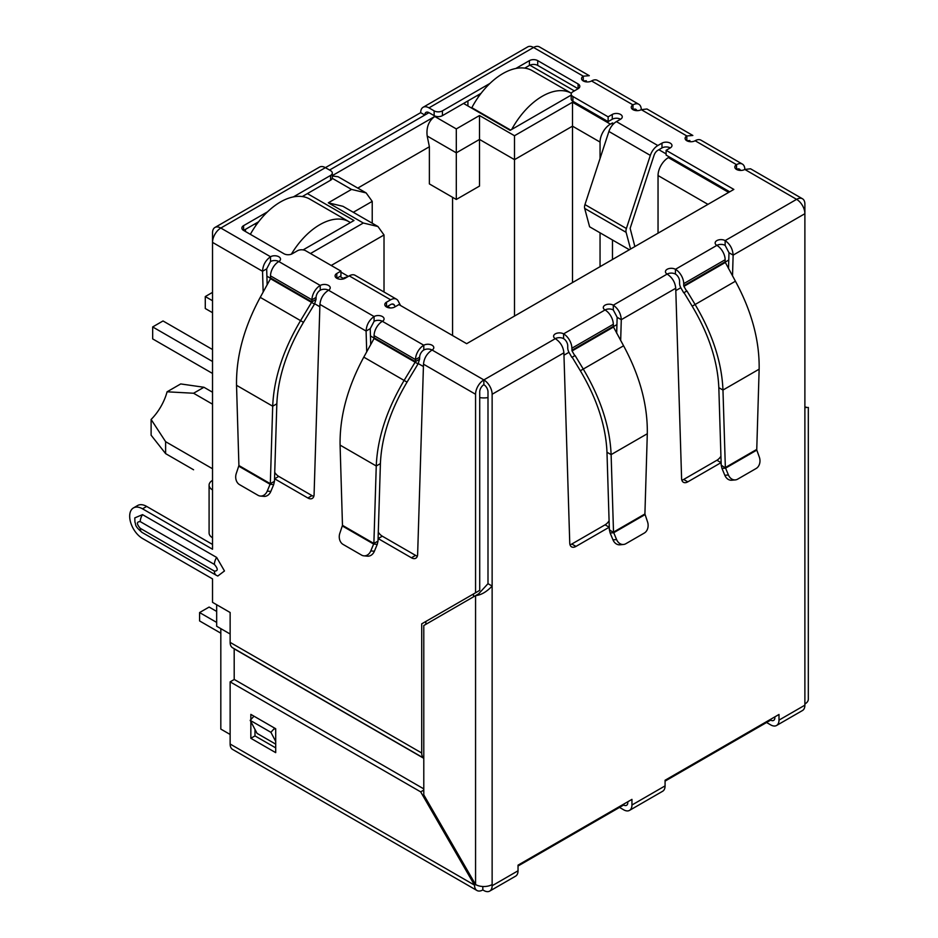 <?xml version="1.0" encoding="UTF-8"?>
<svg xmlns="http://www.w3.org/2000/svg" width="938" height="938" viewBox="0 0 938 938"><rect width="100%" height="100%" fill="white"/><g stroke="black" fill="none" stroke-linecap="round" stroke-linejoin="round"><path stroke-width="1.41" d="M626.103 232.331A6.589 3.811 -60 0 1 625.951 231.029A6.589 3.811 -60 0 1 626.385 228.497L584.96 204.59A6.589 3.811 120 0 0 584.526 207.11A6.589 3.811 120 0 0 584.679 208.412L626.103 232.331L630.582 249.039M584.96 204.59L608.903 131.472L650.327 155.391L626.385 228.497M629.375 249.743L589.603 226.785L584.679 208.412M650.327 155.391A11.713 6.765 -60 0 1 657.831 145.531L661.982 143.139A5.863 3.377 180 0 1 668.36 142.412A5.863 3.377 180 0 1 671.971 145.531A5.863 3.377 180 0 1 670.26 147.923A5.863 3.377 0 0 0 661.982 147.923L657.831 150.315A5.863 3.377 -60 0 0 654.079 155.251L630.137 228.356L634.874 246.565M620.557 119.232A5.863 3.377 0 0 0 612.268 119.232L608.129 121.623L608.129 116.84L612.268 114.448A5.863 3.377 180 0 1 618.646 113.709A5.863 3.377 180 0 1 622.269 116.84A5.863 3.377 180 0 1 620.557 119.232L616.407 121.623A11.713 6.765 120 0 0 608.903 131.472M608.129 121.623L572.919 101.292L572.919 96.508L608.129 116.84M515.841 68.474L529.419 60.63A5.863 3.377 180 0 1 537.709 60.63L578.089 83.951A5.863 3.377 180 0 1 579.813 86.343A5.863 3.377 180 0 1 578.089 88.735L572.919 91.725A5.863 3.377 0 0 0 571.195 94.117L571.195 98.9A5.863 3.377 0 0 0 572.919 101.292M571.195 94.117A5.863 3.377 0 0 0 572.919 96.508M578.089 83.951L578.089 88.735L537.709 65.414A5.863 3.377 0 0 0 529.419 65.414L524.729 68.122M481.088 93.319L442.431 115.644L442.431 110.86L489.976 83.412M434.142 115.644L428.971 112.654A5.863 3.377 60 0 0 426.04 112.361A5.863 3.377 60 0 0 424.82 115.046L420.681 112.654A11.713 6.765 60 0 1 423.108 107.284A11.713 6.765 60 0 1 428.971 107.87L434.142 110.86L434.142 115.644A5.863 3.377 0 0 0 442.431 115.644M434.142 110.86A5.863 3.377 0 0 0 442.431 110.86M293.395 196.898L330.586 175.429A5.863 3.377 0 0 0 332.298 173.038A5.863 3.377 0 0 0 330.586 170.646L325.404 167.656L420.681 112.654M638.837 104.294A11.713 6.765 -60 0 1 641.264 109.664A5.863 3.377 180 0 1 632.974 109.664A5.863 3.377 180 0 1 631.262 107.272A5.863 3.377 180 0 1 632.974 104.88A11.713 6.765 -60 0 1 638.837 104.294L597.412 80.387A11.713 6.765 120 0 0 591.55 80.961A5.863 3.377 180 0 1 583.272 80.961A5.863 3.377 180 0 1 581.56 78.569A5.863 3.377 180 0 1 583.272 76.177L533.558 47.475A11.713 6.765 -120 0 0 527.707 46.9L423.108 107.284M270.519 261.526L266.673 268.878L262.534 271.27C262.921 265.114 265.583 260.283 270.519 256.742A5.863 3.377 180 0 1 276.909 256.015A5.863 3.377 180 0 1 280.521 259.134A5.863 3.377 180 0 1 278.809 261.526A5.863 3.377 0 0 0 270.519 261.526L270.519 256.742L220.817 228.04A11.713 6.765 120 0 0 212.527 242.391L212.527 232.823A11.713 6.765 -120 0 1 214.954 227.465L319.553 167.081A11.713 6.765 -120 0 1 325.404 167.656L220.817 228.04A11.713 6.765 -120 0 0 214.954 227.465M330.586 175.429L330.586 180.213A5.863 3.377 0 0 0 332.298 177.821L332.298 173.038M330.586 180.213L302.282 196.558M258.642 221.755L243.599 230.431A5.863 3.377 180 0 1 241.875 228.04A5.863 3.377 180 0 1 243.599 225.648L267.529 211.836M729.705 191.809L666.121 155.098L666.121 150.315L733.844 189.417L466.667 343.683L398.931 304.58L394.792 306.972A5.863 3.377 180 0 1 386.503 306.972A5.863 3.377 180 0 1 384.791 304.58A5.863 3.377 180 0 1 386.503 302.188L390.654 299.797A11.713 6.765 -60 0 1 396.504 299.21L355.08 275.291A11.713 6.765 120 0 0 349.229 275.878L345.078 278.269A5.863 3.377 180 0 1 336.801 278.269L340.94 275.878L340.94 271.094L305.729 250.763A5.863 3.377 0 0 0 297.452 250.763L292.269 253.752A5.863 3.377 180 0 1 283.98 253.752L243.599 230.431L243.599 225.648M670.26 147.923L666.121 150.315M395.226 306.714L394.406 305.167A5.863 3.377 -60 0 0 393.585 304.287A5.863 3.377 -60 0 0 390.654 304.58L386.503 306.972L386.503 302.188M396.504 299.21A11.713 6.765 -60 0 1 398.158 300.981L400.538 305.507M336.801 273.486L336.801 278.269A5.863 3.377 180 0 1 335.089 275.878A5.863 3.377 180 0 1 336.801 273.486L340.94 271.094M320.233 290.229L320.233 285.445A5.863 3.377 180 0 1 326.612 284.706A5.863 3.377 180 0 1 330.235 287.837A5.863 3.377 180 0 1 328.511 290.229A5.863 3.377 0 0 0 320.233 290.229A5.863 3.377 120 0 0 316.083 297.405L311.944 299.797A11.713 6.765 -60 0 1 320.233 285.445L278.809 261.526A11.713 6.765 120 0 0 270.519 275.878L311.944 299.797L311.885 301.837L300.559 320.632L260.236 297.358L270.507 278.703L270.519 275.878M423.788 350.015L423.788 345.231L382.364 321.312A5.863 3.377 0 0 0 374.086 321.312L374.086 316.528A5.863 3.377 180 0 1 380.465 315.801A5.863 3.377 180 0 1 384.076 318.92A5.863 3.377 180 0 1 382.364 321.312A11.713 6.765 120 0 0 374.086 335.663L415.499 359.582A11.713 6.765 -60 0 1 423.788 345.231A5.863 3.377 180 0 1 430.179 344.504A5.863 3.377 180 0 1 433.79 347.623A5.863 3.377 180 0 1 432.078 350.015A5.863 3.377 0 0 0 423.788 350.015A5.863 3.377 120 0 0 419.649 357.19L415.499 359.582L415.135 362.209L404.114 380.429L363.792 357.144L374.074 338.501L374.086 335.663M609.29 527.179A8.782 5.077 -60 0 1 609.219 527.215L575.955 546.42A8.782 5.077 -60 0 1 571.57 546.854A8.782 5.077 -60 0 1 569.753 543.079L563.89 352.829C563.304 346.802 560.443 342.077 555.308 338.653A5.863 3.377 180 0 1 553.596 336.261A5.863 3.377 180 0 1 557.207 333.142A5.863 3.377 180 0 1 563.597 333.869A11.713 6.765 60 0 1 571.875 348.221L572.074 350.953L574.806 355.69L571.875 357.378L569.143 352.641A6.789 3.916 60 0 1 567.736 347.904L567.736 345.829A5.863 3.377 -120 0 0 563.597 338.653A5.863 3.377 0 0 0 555.308 338.653L483.856 379.913A11.713 6.765 120 0 0 475.566 394.265L475.566 592.769L479.717 590.377L479.717 391.873A5.863 3.377 -60 0 1 483.856 384.697A5.863 3.377 60 0 1 487.995 391.873L487.995 583.671L478.579 593.895L423.788 625.529L423.788 794.861L475.566 884.546A11.713 6.765 0 0 0 492.133 884.546L492.133 885.742A11.713 6.765 60 0 1 489.706 891.1A11.713 6.765 60 0 1 483.856 890.525L482.824 889.928A11.713 6.765 -60 0 1 476.961 890.502A11.713 6.765 -60 0 1 474.534 885.144L420.681 791.871L230.138 681.856L230.138 744.033A11.713 6.765 -60 0 0 232.565 749.403L476.961 890.502M609.36 529.712L610.146 533.019L613.733 532.702L609.36 529.712L606.98 452.233C605.854 425.946 596.967 398.791 580.341 370.756L572.157 357.214L575.088 355.525L583.272 369.068C600.683 398.462 609.97 426.978 611.119 454.625L647.302 433.743C647.759 405.193 639.857 375.88 623.582 345.794L613.499 327.034L613.3 324.302A11.713 6.765 -120 0 0 605.022 309.95A5.863 3.377 180 0 1 603.298 307.57A5.863 3.377 180 0 1 606.921 304.44A5.863 3.377 180 0 1 613.3 305.178C618.236 308.696 620.897 313.538 621.284 319.694L620.675 340.494M721.134 462.61A8.782 5.077 -60 0 1 721.064 462.645L687.8 481.851A8.782 5.077 -60 0 1 683.415 482.284A8.782 5.077 -60 0 1 681.598 478.509L675.735 288.259C675.149 282.232 672.288 277.507 667.153 274.084A5.863 3.377 180 0 1 665.441 271.692A5.863 3.377 180 0 1 669.052 268.561A5.863 3.377 180 0 1 675.442 269.3A11.713 6.765 60 0 1 683.72 283.651L725.144 259.732A11.713 6.765 -120 0 0 716.867 245.381A5.863 3.377 180 0 1 715.143 242.989A5.863 3.377 180 0 1 718.766 239.87A5.863 3.377 180 0 1 725.144 240.597L725.144 245.381L728.99 252.732L733.129 255.124L732.519 275.913M489.706 891.1L515.607 876.151A11.713 6.765 -120 0 0 518.034 870.792L518.034 865.153L631.942 799.375L631.942 805.015A11.713 6.765 60 0 1 629.515 810.385L662.662 791.25A11.713 6.765 -120 0 0 665.077 785.892L665.077 780.252L778.997 714.475L778.997 720.114L804.886 705.177L804.886 407.42C809.424 407.42 809.424 407.42 804.886 407.42C809.424 407.42 809.424 407.42 804.886 407.42L804.886 213.7L733.129 255.124C732.742 248.969 730.081 244.126 725.144 240.597L796.608 199.348L744.819 169.45A5.863 3.377 180 0 1 736.541 169.45A5.863 3.377 180 0 1 734.817 167.058A5.863 3.377 180 0 1 736.541 164.666A11.713 6.765 -60 0 1 742.392 164.091A11.713 6.765 -60 0 1 744.819 169.45L750.529 168.781L802.459 198.762A11.713 6.765 -60 0 1 804.886 204.132L804.886 213.7A11.713 6.765 -120 0 0 796.608 199.348A11.713 6.765 -60 0 1 802.459 198.762M742.392 164.091L700.967 140.172A11.713 6.765 120 0 0 695.117 140.747A5.863 3.377 180 0 1 686.827 140.747A5.863 3.377 180 0 1 685.115 138.355A5.863 3.377 180 0 1 686.827 135.963L686.827 140.747L689.911 140.548M591.55 80.961L632.974 104.88L632.974 109.664A5.863 3.377 -60 0 1 635.905 109.371A5.863 3.377 -60 0 1 636.902 110.649M695.117 140.747L736.541 164.666L736.541 169.45A5.863 3.377 -60 0 1 739.472 169.157A5.863 3.377 -60 0 1 740.469 170.435M725.144 261.808L725.344 262.464L683.919 286.371L683.72 285.727L725.144 261.808L725.144 259.732M725.144 245.381A5.863 3.377 0 0 0 716.867 245.381L675.442 269.3L675.442 274.084A5.863 3.377 60 0 1 679.581 281.259L679.581 283.335A6.789 3.916 60 0 0 680.988 288.072L683.72 292.808L686.933 290.956L695.117 304.498C712.528 333.881 721.814 362.408 722.964 390.056L725.355 467.534L756.755 449.408L759.147 369.173C759.604 340.623 751.701 311.299 735.427 281.212L725.344 262.464M683.72 285.727L683.72 283.651M683.919 286.371L686.651 291.108M686.933 290.956L684.001 292.644L692.185 306.187C708.8 334.174 717.676 361.329 718.825 387.664L722.964 390.056L759.147 369.173M756.755 449.408L756.802 450.099L725.578 468.132L721.205 465.142L718.825 387.664M728.427 474.98L724.84 475.296L721.99 468.449L725.578 468.132L728.427 474.98A8.782 6.929 84.9 0 0 735.333 479.904A8.782 6.929 84.9 0 0 737.655 479.154L756.134 468.496A8.782 6.929 84.9 0 0 759.334 457.134L756.802 450.099M721.99 468.449L721.205 465.142M724.84 475.296A8.782 6.929 84.9 0 0 731.746 480.221L735.333 479.904M675.442 274.084A5.863 3.377 0 0 0 667.153 274.084L613.3 305.178L613.3 309.962L617.145 317.302L621.284 319.694L675.735 288.259M616.676 333.236L617.145 317.302M570.011 544.767A8.782 5.077 120 0 0 571.817 544.028L605.08 524.823A8.782 5.077 120 0 0 609.09 520.813M681.856 480.186A8.782 5.077 120 0 0 683.661 479.459L716.925 460.253A8.782 5.077 120 0 0 720.935 456.243M728.521 268.655L728.99 252.732M647.302 433.743L644.91 513.977L613.511 532.104L611.119 454.625L606.98 452.233M644.91 513.977L647.49 521.716A8.782 6.929 -95.1 0 1 644.289 533.065L625.81 543.735A8.782 6.929 -95.1 0 1 623.489 544.474A8.782 6.929 -95.1 0 1 616.583 539.549L613.733 532.702L644.957 514.669M616.583 539.549L612.995 539.878L610.146 533.019M612.995 539.878A8.782 6.929 84.9 0 0 619.901 544.802L623.489 544.474M419.649 357.19L419.579 359.231L415.44 361.622L374.145 337.774M419.579 359.231L418.055 363.897L374.074 338.501M363.792 357.144C347.541 387.206 339.638 416.519 340.084 445.104L376.255 465.987L373.875 543.465L378.014 541.074L380.406 463.595C381.531 437.307 390.407 410.141 407.045 382.118L418.055 363.897M380.406 463.595L376.255 465.987C377.404 438.374 386.691 409.847 404.114 380.429L407.045 382.118M342.476 525.339L373.875 543.465L370.791 550.911A8.782 6.929 95.1 0 1 363.897 555.835A8.782 6.929 95.1 0 1 361.576 555.097L343.097 544.427A8.782 6.929 95.1 0 1 339.896 533.077L342.476 525.339L340.084 445.104M378.014 541.074L377.24 544.38L373.652 544.063L342.429 526.03M363.897 555.835L367.485 556.164A8.782 6.929 -84.9 0 0 374.379 551.239L377.24 544.38M316.083 297.405L316.024 299.445L311.885 301.837L270.59 277.988M316.024 299.445L314.5 304.1L270.507 278.703M260.236 297.358C243.974 327.421 236.071 356.733 236.528 385.307L272.7 406.201L270.32 483.68L274.459 481.288L276.839 403.809C277.976 377.522 286.852 350.355 303.478 322.332L314.5 304.1M276.839 403.809L272.7 406.201C273.849 378.577 283.135 350.062 300.559 320.632L303.478 322.332M238.909 465.541L270.32 483.68L267.236 491.125A8.782 6.929 95.1 0 1 260.342 496.05A8.782 6.929 95.1 0 1 258.009 495.299L239.53 484.629A8.782 6.929 95.1 0 1 236.341 473.28L238.909 465.541L236.528 385.307M274.459 481.288L273.685 484.594L270.097 484.278L238.873 466.245M260.342 496.05L263.93 496.366A8.782 6.929 -84.9 0 0 270.824 491.442L273.685 484.594M563.89 352.829L492.133 394.265A11.713 6.765 -120 0 0 483.856 379.913L483.856 384.697M613.3 309.962A5.863 3.377 0 0 0 605.022 309.962L563.597 333.869L563.597 338.653M428.971 107.87L533.558 47.475A11.713 6.765 -60 0 1 539.42 46.9L589.275 75.685L583.272 76.177L583.272 80.961L586.344 80.762M774.858 716.867L774.858 717.722A5.863 3.377 60 0 1 773.639 720.407A5.863 3.377 60 0 1 770.708 720.114L665.077 781.108M627.803 801.767L627.803 802.623A5.863 3.377 60 0 1 626.584 805.308A5.863 3.377 60 0 1 623.664 805.015L518.034 866.009M487.995 583.671L492.133 586.062C486.611 591.878 481.088 595.067 475.566 595.63L475.566 884.546L474.534 885.144L230.138 744.033M804.886 703.981A11.713 6.765 0 0 0 808.322 699.197L808.322 407.42M646.974 108.996L641.264 109.664L686.827 135.963L692.842 135.471L646.974 108.996M374.086 321.312L370.24 328.663L366.09 331.055C366.488 324.911 369.15 320.069 374.086 316.528L328.511 290.229C323.387 293.641 320.526 298.366 319.928 304.404L314.078 494.654A8.782 5.077 60 0 1 312.26 498.43A8.782 5.077 60 0 1 307.863 497.996L274.6 478.79A8.782 5.077 60 0 1 274.541 478.755M492.133 394.265L492.133 884.546M483.856 379.913L432.078 350.015C426.942 353.427 424.082 358.152 423.495 364.19L417.633 554.44A8.782 5.077 60 0 1 415.815 558.216A8.782 5.077 60 0 1 411.419 557.782L378.166 538.576A8.782 5.077 60 0 1 378.096 538.541M370.709 344.598L370.24 328.663M366.711 351.856L366.09 331.055L319.928 304.404M378.295 532.174A8.782 5.077 -120 0 0 382.305 536.184L415.569 555.39A8.782 5.077 -120 0 0 417.375 556.128M274.728 472.389A8.782 5.077 -120 0 0 278.738 476.398L312.002 495.604A8.782 5.077 -120 0 0 313.808 496.331M267.154 284.8L266.673 268.878M263.156 292.058L262.534 271.27L212.527 242.391L212.527 489.929A11.713 6.765 180 0 1 209.092 485.145A11.713 6.765 180 0 1 212.527 480.362M209.092 485.145L209.092 532.972A11.713 6.765 0 0 0 212.527 537.755L212.527 549.234L142.517 508.818A18.162 10.482 -120 0 0 133.442 507.927A18.162 10.482 -120 0 0 129.679 516.24A18.162 10.482 -120 0 0 142.517 538.482L212.527 578.898L212.527 602.337L230.138 612.502L230.138 642.389L421.713 753.003L421.713 623.852L425.864 621.46L425.864 624.333M212.527 544.45L146.668 506.426A18.162 10.482 -120 0 0 137.581 505.535L133.442 507.927M275.702 744.139L257.059 733.375L250.2 720.361L253.952 716.175L274.658 728.134L270.906 732.32L275.702 741.407M275.702 730.092L274.658 728.134M250.2 720.361L270.906 732.32M421.713 623.852L475.566 592.769M140.243 528.317A9.075 5.241 120 0 0 142.119 532.467C133.747 525.35 136.315 524.834 134.931 522.126L134.802 517.882L142.517 514.634L216.666 557.442L224.475 570.961L217.804 576.026L216.268 575.275A9.075 5.241 -60 0 1 214.392 571.125L140.243 528.317C136.491 523.92 136.491 521.68 140.243 521.61L214.392 564.43C218.144 568.827 218.144 571.054 214.392 571.125M230.138 642.389A11.713 6.765 -60 0 0 232.565 647.759L423.788 758.162A11.713 6.765 -60 0 1 421.713 753.003M234.207 679.499L234.183 648.85L423.788 758.314M778.997 720.114A11.713 6.765 60 0 1 776.57 725.484A11.713 6.765 60 0 1 770.708 724.898L766.569 722.506M804.886 705.177A11.713 6.765 60 0 1 802.459 710.535L776.57 725.484M629.515 810.385A11.713 6.765 60 0 1 623.664 809.799L619.514 807.407M482.824 886.492L482.824 889.928M250.845 719.645L250.845 714.381L275.702 728.732L275.702 752.639L250.845 738.3L250.845 721.592M425.805 800.747L425.805 798.344M423.788 788.881L234.277 679.464L230.138 681.856M254.984 729.447L254.984 735.908L275.702 747.867M423.788 790.077L420.681 791.871M254.984 735.908L250.845 738.3M212.527 392.225L203.933 387.265L180.717 383.935L167.081 391.803L193.58 393.245L212.527 404.184M212.527 468.766L165.616 441.681L151.112 419.462A38.083 21.984 120 0 0 167.081 391.803M220.817 628.636L220.817 729.084L230.138 734.466M230.138 634.018L216.666 626.244L216.666 604.729M245.463 231.51L245.463 229.364M329.555 170.048L428.971 112.654M467.91 105.959L467.91 100.929M390.278 307.945L387.546 306.374M613.745 123.664L612.479 122.937L612.479 125.035M612.479 239.987L612.479 259.498M666.121 153.902L658.875 149.717M529.853 65.191L574.361 90.892M571.195 95.101L510.155 130.347L463.56 103.438M307.383 193.603L353.989 220.512L303.103 249.895M332.298 175.641L434.763 116.476C428.701 120.943 426.169 127.462 427.189 136.022L456.302 152.835L479.506 139.434L514.505 159.648L514.505 316.059M600.05 158.51L600.05 142.072A14.645 8.454 -60 0 1 610.404 124.133L612.479 122.937M669.427 157.009L668.395 157.607A14.645 8.454 120 0 0 658.042 175.547L658.042 233.187M341.772 279.219L343.214 278.387A14.645 8.454 -60 0 1 347.283 277.003M477.231 95.547L478.767 96.438M254.784 223.983L256.32 224.874M600.05 266.673L600.05 232.812M310.49 253.518L363.311 223.021L328.312 202.819L351.504 189.417L366.148 192.923L372.222 201.377L372.222 223.209M366.148 192.923L338.102 176.731L332.298 176.004M328.312 202.819L342.956 206.313L377.955 226.527L384.017 234.981L384.017 291.999M363.311 223.021L377.955 226.527M434.763 116.476L456.302 128.916L479.506 115.526L514.505 135.729L572.497 102.242L572.497 126.161L600.05 142.072M514.505 135.729L514.505 159.648L572.497 126.161L572.497 282.573M479.506 115.526L479.506 186.076L456.302 199.466L456.302 128.916M357.777 188.092L429.381 146.75L427.189 136.022M452.573 335.546L452.573 197.308M456.302 199.466L429.381 183.918L429.381 146.75M151.112 419.462L151.112 435.197L165.616 453.629L193.58 469.774M203.933 387.265L193.58 393.245M165.616 453.629L165.616 441.681M216.666 611.424L209.115 607.062L199.583 612.561L216.666 622.422M199.583 612.561L199.583 620.933L220.817 633.185M511.702 129.456A58.578 33.827 -60 0 1 542.258 96.274A58.578 33.827 -60 0 1 571.383 93.272L532.198 70.643A58.578 33.827 120 0 0 502.909 73.551A58.578 33.827 120 0 0 471.837 107.682L471.837 108.222M510.635 130.077L471.837 107.682M291.366 254.175A58.578 33.827 -60 0 1 319.811 224.698A58.578 33.827 -60 0 1 349.112 221.79A58.578 33.827 -60 0 1 350.378 222.599M349.112 221.79L309.751 199.079A58.578 33.827 120 0 0 280.462 201.975A58.578 33.827 120 0 0 250.352 234.336M212.527 300.746L205.281 296.56L205.281 308.52L212.527 312.706M212.527 361.493L152.671 326.94L163.024 320.96L212.527 349.534M152.671 326.94L152.671 338.899L212.527 373.453M205.281 296.56L212.527 292.375M616.407 121.623L657.831 145.531M612.268 119.232L612.268 114.448M537.709 65.414L537.709 60.63M529.419 65.414L529.419 60.63M661.982 143.139L661.982 147.923M394.406 305.167L392.401 304.018M390.654 299.797L349.229 275.878M735.427 281.212L692.185 306.187M605.08 524.823L609.219 527.215M571.817 544.028L575.955 546.42M683.661 479.459L687.8 481.851M716.925 460.253L721.064 462.645M571.875 348.221L613.3 324.302M613.3 326.377L571.875 350.296M613.499 327.034L572.074 350.953M580.341 370.756L623.582 345.794M370.791 550.911L374.379 551.239M267.236 491.125L270.824 491.442M423.495 364.19L475.566 394.265M378.166 538.576L382.305 536.184M312.002 495.604L307.863 497.996M278.738 476.398L274.6 478.79M212.527 489.929L212.527 537.755M142.517 508.818L146.668 506.426M415.569 555.39L411.419 557.782M216.666 557.442A9.075 5.241 120 0 0 214.392 564.43M142.517 514.634A9.075 5.241 120 0 0 140.243 521.61M216.666 575.475A9.075 5.241 -60 0 1 216.268 575.275L142.119 532.467M492.133 885.742L518.034 870.792M631.942 805.015L665.077 785.892M728.767 260.037L725.191 262.101M680.8 287.732L675.806 290.604M616.934 324.607L613.346 326.67M568.956 352.301L563.961 355.185M487.995 397.583A14.645 8.454 180 0 1 479.717 397.583M473.502 593.965L473.502 596.826M423.413 366.547L418.254 363.557M374.156 338.102L370.451 335.968M319.858 306.749L314.699 303.771M270.601 278.316L266.896 276.171M351.504 189.417L332.24 178.302M572.497 102.242L610.404 124.133M668.395 157.607L728.674 192.407M343.214 278.387L339.908 276.476M353.309 212.293L372.222 201.377M331.208 265.477L384.017 234.981M658.042 175.547L707.956 204.367M804.886 406.986L807.149 407.42L806.035 407.561M348.338 276.393L340.94 272.114"/></g></svg>

